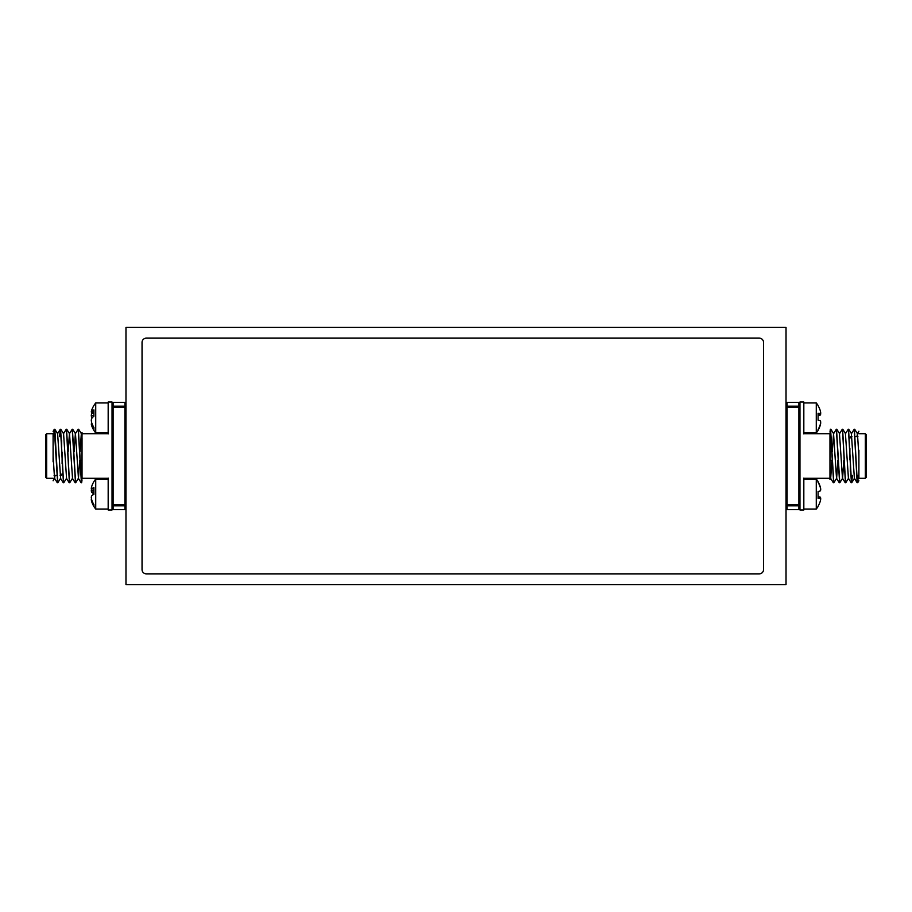 <?xml version="1.0" encoding="UTF-8"?>
<svg xmlns="http://www.w3.org/2000/svg" width="912" height="912" viewBox="0 0 912 912"><rect width="100%" height="100%" fill="white"/><g stroke="black" fill="none" stroke-linecap="round" stroke-linejoin="round"><path stroke-width="1.37" d="M125.97 327.419L125.97 584.581L786.03 584.581L786.03 327.419L125.97 327.419M858.899 450.209L858.899 461.791M858.899 454.621L858.899 478.287L865.328 478.287L865.328 433.713L858.899 433.713M803.825 433.713L829.966 433.713L829.966 479.313M833.602 482.049L830.41 429.21L829.966 473.271L829.966 460.286L832.485 460.286M832.166 451.714L829.966 451.714L829.966 439.538M829.966 432.083L830.365 429.256M798.889 402.42L787.102 402.42L787.102 406.171L798.889 406.171L798.889 402.42L799.961 403.492L799.961 508.508L798.889 509.58L798.889 505.829L787.102 505.829L787.102 509.58L786.03 508.508M858.352 475.391L857.668 482.744L857.132 479.199L854.43 429.951M852.401 475.391L851.717 482.744L851.181 479.199L848.479 429.951M848.536 478.241L845.72 482.79L845.219 479.199L842.528 429.951M843.828 460.286L842.585 478.241L839.77 482.79L836.578 429.951M837.877 460.286L836.635 478.241L833.819 482.79L830.627 429.951M857.93 475.391L857.155 482.744L854.225 429.21L851.398 433.759L854.373 478.241L857.155 482.744M851.455 482.049L848.764 432.801L848.263 429.21L845.447 433.759L848.422 478.241L851.192 482.744M845.504 482.049L842.813 432.801L842.312 429.21L839.496 433.759L842.471 478.241L845.242 482.744M839.553 482.049L836.361 429.21L833.545 433.759L832.303 451.714M858.899 456L857.462 433.759L856.927 436.609M839.291 482.744L836.521 478.241L833.545 433.759M831.915 460.286L830.684 478.241L829.966 479.393M833.34 482.744L830.57 478.241L829.966 473.271M866.4 475.825L866.4 436.175M865.328 433.713L866.4 434.785L866.4 477.215L865.328 478.287M850.326 460.925L850.326 471.333M53.101 461.791L53.101 450.209M53.648 436.609L54.332 429.256L53.101 431.399M53.101 457.379L53.101 433.713L46.672 433.713L46.672 478.287L53.101 478.287M108.175 478.287L82.034 478.287L82.034 438.056M78.398 429.951L81.59 482.79L82.034 432.607L81.316 433.759L80.085 451.714M79.834 460.286L82.034 460.286L82.034 472.462M82.034 479.917L81.635 482.744M113.111 509.58L124.898 509.58L124.898 505.829L113.111 505.829L113.111 509.58L112.039 508.508L112.039 403.492L113.111 402.42L113.111 406.171L124.898 406.171L124.898 402.42L125.97 403.492M54.332 429.256L57.57 482.049M59.599 436.609L60.283 429.256L60.819 432.801L63.521 482.049M63.464 433.759L66.28 429.21L66.781 432.801L69.472 482.049M68.172 451.714L69.415 433.759L72.23 429.21L75.422 482.049M74.123 451.714L75.365 433.759L78.181 429.21L81.373 482.049M54.07 436.609L54.845 429.256L57.775 482.79L60.602 478.241L57.627 433.759L54.845 429.256M60.545 429.951L63.236 479.199L63.737 482.79L66.553 478.241L63.578 433.759L60.808 429.256M66.496 429.951L69.187 479.199L69.688 482.79L72.504 478.241L69.529 433.759L66.758 429.256M72.447 429.951L75.639 482.79L78.455 478.241L79.697 460.286M53.101 456L54.538 478.241L55.073 475.391M72.709 429.256L75.479 433.759L78.455 478.241M78.66 429.256L81.43 433.759L82.034 438.729M46.672 478.287L45.6 477.215L45.6 456L45.6 475.825M45.6 456L45.6 434.785L46.672 433.713M61.674 452.147L61.674 440.667M108.175 402.956L95.726 402.956L95.726 432.961L108.175 432.961M95.726 402.956A23.758 23.758 0 0 0 92.089 409.135A23.701 21.557 12.1 0 0 91.645 410.377A23.427 16.04 6.9 0 0 91.28 411.95A23.427 0.638 5 0 1 91.645 411.916A23.701 9.633 5.5 0 1 93.913 409.933L93.913 416.225A23.701 9.633 174.5 0 0 91.645 418.562A23.427 16.952 172.7 0 0 91.28 420.261A23.427 23.324 72.5 0 0 91.645 422.564A23.701 21.557 12.1 0 0 93.913 427.477L93.913 430.293A23.701 21.557 167.9 0 1 92.089 426.793A23.701 21.557 167.9 0 1 91.645 425.539A23.427 16.04 173.1 0 1 91.28 423.977L92.112 423.898M92.089 417.958A23.701 9.633 5.5 0 1 91.645 417.354A23.427 16.952 7.3 0 1 91.28 415.655A23.427 23.324 107.5 0 1 91.645 413.353A23.701 21.557 167.9 0 1 92.112 412.019M93.913 412.178L91.28 411.95M93.913 412.11L91.645 411.916M92.568 417.422L91.645 417.354M93.913 415.747L91.28 415.655M93.913 413.307L91.645 413.353M92.807 425.482L91.645 425.539M108.175 433.93L108.175 401.998L112.039 401.998L112.039 407.162L113.111 407.162L113.111 504.838L124.898 504.838L124.898 407.162L113.111 407.162L113.111 406.171A1.072 0.992 180 0 0 112.039 407.162M108.175 479.039L95.726 479.039L95.726 509.044L108.175 509.044M95.726 479.039A23.758 23.758 0 0 0 93.913 481.593L93.913 481.593A23.701 22.811 18.7 0 0 91.645 486.655A23.427 18.525 8.2 0 0 91.28 488.467A23.427 3.067 5 0 0 91.645 488.798A23.701 6.088 5.2 0 1 93.913 487.624L93.913 494.281A23.701 6.088 174.8 0 0 91.645 495.832A23.427 14.193 173.7 0 0 91.28 497.268A23.427 23.131 146.3 0 0 91.645 499.548A23.701 22.811 18.7 0 0 93.913 504.712L93.913 506.491A23.701 22.811 161.3 0 1 91.645 501.429A23.427 18.525 171.8 0 1 91.28 499.616A23.427 3.067 175 0 1 91.588 499.32M93.913 494.281L93.913 493.802A23.701 6.088 5.2 0 1 91.645 492.241A23.427 14.193 6.3 0 1 91.28 490.816A23.427 23.131 33.7 0 1 91.588 488.764M93.913 489.003L91.645 488.798M93.913 492.423L91.645 492.241M93.913 490.941L91.28 490.816M92.283 501.406L91.645 501.429M112.039 504.838L113.111 504.838L113.111 505.829A1.072 0.992 -0 0 1 112.039 504.838L112.039 510.002L108.175 510.002L108.175 478.07M803.825 509.044L816.274 509.044L816.274 479.039L803.825 479.039M816.274 509.044A23.758 23.758 0 0 0 818.087 506.491L818.087 506.217A23.701 23.541 -129.1 0 0 820.355 500.962A23.427 20.873 -168.9 0 0 820.72 498.91A23.427 7.376 -174.7 0 0 820.355 498.146A23.701 1.676 -175 0 1 818.087 498.328L818.087 491.454A23.701 1.676 -5 0 0 820.355 490.884A23.427 10.442 -5.6 0 0 820.72 489.824A23.427 22.139 -15.5 0 0 820.355 487.635A23.701 23.541 -129.1 0 0 818.087 482.345L818.087 481.593A23.758 23.758 0 0 0 816.274 479.039M818.087 481.855A23.701 23.541 -50.9 0 1 820.355 487.122A23.427 20.873 -11.1 0 1 820.72 489.174A23.427 7.376 -5.3 0 1 820.663 489.345M818.087 496.618A23.701 1.676 -175 0 1 820.355 497.2A23.427 10.442 -174.4 0 1 820.72 498.26A23.427 22.139 -164.5 0 1 820.663 498.739M818.087 497.941L820.355 498.146M818.087 497.006L820.355 497.2M803.825 478.07L803.825 510.002L799.961 510.002L799.961 504.838L798.889 504.838L798.889 407.162L787.102 407.162L787.102 504.838L798.889 504.838L798.889 505.829A1.072 0.992 -0 0 0 799.961 504.838M803.825 432.961L816.274 432.961L816.274 402.956L803.825 402.956M820.629 422.735A23.427 6.658 -174.8 0 1 820.72 422.963A23.427 20.52 -169.6 0 1 820.355 424.981A23.701 23.484 -139.7 0 1 818.087 430.213M816.274 432.961A23.758 23.758 0 0 0 818.087 430.407L818.087 429.506A23.701 23.484 -40.3 0 0 820.355 424.228A23.427 22.367 -163 0 0 820.72 422.017A23.427 11.104 -174.3 0 0 820.355 420.888A23.701 2.44 -175 0 0 818.087 420.147L818.087 413.307A23.701 2.44 -5 0 1 820.355 413.649A23.427 6.658 -5.2 0 0 820.72 412.965A23.427 20.52 -10.4 0 0 820.355 410.947A23.701 23.484 -40.3 0 0 818.087 405.703L818.087 405.509A23.758 23.758 0 0 0 816.274 402.956M820.629 413.182A23.427 22.367 -17 0 1 820.72 413.9A23.427 11.104 -5.7 0 1 820.355 415.028A23.701 2.44 -5 0 1 818.087 415.769M818.087 414.059L820.72 413.9M818.087 415.222L820.355 415.028M818.087 413.854L820.355 413.649M799.961 407.162L798.889 407.162L798.889 406.171A1.072 0.992 180 0 1 799.961 407.162L799.961 401.998L803.825 401.998L803.825 433.93M759.251 573.865A4.286 4.286 0 0 0 763.538 569.578L763.538 342.422A4.286 4.286 0 0 0 759.251 338.135L146.33 338.135A4.286 4.286 0 0 0 142.044 342.422L142.044 569.578A4.286 4.286 0 0 0 146.33 573.865L759.251 573.865M787.102 407.162L787.102 406.171A1.072 0.992 180 0 0 786.03 407.162L787.102 407.162M787.102 504.838L786.03 504.838A1.072 0.992 180 0 0 787.102 505.829L787.102 504.838M786.235 505.419A1.072 0.992 180 0 0 787.102 505.829M850.942 475.391L850.759 471.333M849.893 448.282L849.893 459.853M124.898 504.838L124.898 505.829A1.072 0.992 -0 0 0 125.97 504.838L124.898 504.838M112.233 406.581A1.072 0.992 180 0 1 113.111 406.171M124.898 407.162L125.97 407.162A1.072 0.992 -0 0 0 124.898 406.171L124.898 407.162M61.058 436.609L61.241 440.667M62.107 463.718L62.107 452.147M798.889 509.58L787.102 509.58M787.102 402.42L786.03 403.492M829.966 478.287L803.825 478.287M857.36 433.759L858.899 431.239M857.668 482.744L858.899 480.749M854.692 429.256L857.462 433.759M851.717 482.744L854.487 478.241M848.741 429.256L851.512 433.759M842.791 429.256L845.561 433.759M836.84 429.256L839.61 433.759M830.889 429.256L833.659 433.759M850.326 437.03L851.945 436.609M854.954 436.609L857.896 436.609M849.083 438.319L850.326 437.885M113.111 402.42L124.898 402.42M124.898 509.58L125.97 508.508M82.034 433.713L108.175 433.713M54.64 478.241L53.101 480.761M57.308 482.744L54.538 478.241M60.283 429.256L57.513 433.759M63.259 482.744L60.488 478.241M69.209 482.744L66.439 478.241M75.16 482.744L72.39 478.241M81.111 482.744L78.341 478.241M61.674 474.97L60.055 475.391M57.046 475.391L54.104 475.391M62.917 473.681L61.674 474.115M92.089 426.793A23.758 23.758 0 0 0 95.726 432.961M93.913 506.491A23.758 23.758 0 0 0 95.726 509.044"/></g></svg>
